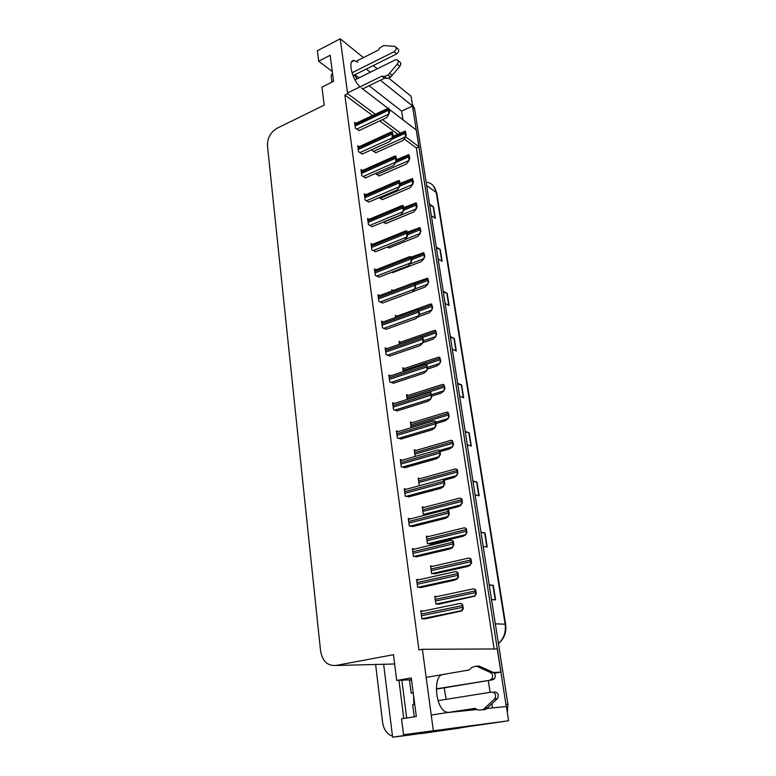 <?xml version="1.0" encoding="UTF-8"?>
<svg xmlns="http://www.w3.org/2000/svg" width="776" height="776" viewBox="0 0 776 776"><rect width="100%" height="100%" fill="white"/><g stroke="black" fill="none" stroke-linecap="round" stroke-linejoin="round"><path stroke-width="1.16" d="M444.192 687.827L446.171 699.341M357.755 62.206L354.389 60.547C347.338 58.947 351.741 79.365 360.103 86.815M361.335 87.882L387.738 108.136M389.339 109.358L416.353 130.077L418.962 146.8L405.46 136.741M388.902 78.26L411.067 96.234L412.589 105.982L380.356 80.248M370.336 72.246L366.301 69.035M375.157 114.169L347.629 93.653L340.247 38.8L363.44 57.608M373.256 65.572L377.262 68.812M400.416 132.987L382.481 119.62M418.041 733.64L413.482 734.3L413.375 733.456M340.247 38.8L317.355 50.731L318.674 61.207L330.178 55.28L333.564 81.305L321.943 87.125L324.213 105.129L277.168 128.176C270.562 132.182 267.332 138.041 267.458 145.752L320.595 651.142C322.438 661.181 327.501 665.963 335.765 665.488L393.461 654.702L396.711 680.455L411.29 677.933L416.324 716.529L401.541 718.789L403.549 734.726L462.894 727.17M383.645 664.275L392.608 737.2L405.916 735.279L405.809 734.435M403.782 718.45L398.961 680.348M405.916 735.279L413.482 734.3M393.345 664.023L394.644 664.12M392.481 736.211C387.011 734.067 383.722 729.547 382.626 722.64L375.613 664.479M392.608 737.2L396.206 736.734M403.549 734.726L508.62 720.768L462.923 727.384M397.273 736.637L410.31 734.93M448.489 712.465L477.191 709.507M486.756 708.527L506.388 706.5L508.62 720.768M443.212 674.635C433.26 673.898 434.793 706.247 445.172 711.611L447.897 712.494M433.299 730.42L422.386 649.289L497.397 648.959L501.015 672.113L493.255 672.452M488.308 680.533L490.102 692.337M491.848 703.822L492.479 707.935M402.967 119.814L401.648 111.094L412.589 105.982M494.137 648.978L416.353 147.964L418.962 146.8M494.293 673.248L501.015 672.113M396.711 680.455L411.522 679.727M318.674 61.207L332.293 71.547M372.441 115.449L344.845 95.011L418.943 649.929L422.386 649.289M344.845 95.011L347.629 93.653M416.353 147.964L404.112 138.904M397.758 134.19L379.784 120.891M386.952 348.608L385.139 347.842L386.06 354.671L389.959 355.961M390.726 375.788L388.825 375.05L389.765 382.005L393.684 383.16M394.538 403.423L392.578 402.734L393.539 409.806L397.467 410.814M398.408 431.524L396.4 430.903L397.37 438.1L401.318 438.964M406.372 489.239L404.238 488.744L405.256 496.204L409.214 496.747M402.346 460.129L400.29 459.567L401.279 466.89L405.227 467.598M419.03 579.721L416.547 579.478L417.614 587.345L421.61 587.374M414.694 549.02L412.366 548.68L413.414 556.411L417.41 556.625M410.485 518.863L408.273 518.446L409.301 526.031L413.278 526.419M383.257 321.885L381.511 321.089L382.423 327.802L386.303 329.228M379.629 295.608L377.941 294.783L378.834 301.389L382.714 302.941M376.059 269.767L374.43 268.913L375.312 275.412L379.173 277.09M372.548 244.353L370.986 243.47L371.85 249.862L375.7 251.657M369.104 219.346L367.591 218.444L368.445 224.73L372.276 226.65M365.719 194.747L364.254 193.825L365.089 200.014L368.91 202.041M362.392 170.536L360.966 169.605L361.791 175.686L365.603 177.82M359.113 146.713L357.736 145.772L358.551 151.756L362.344 153.997M355.893 123.268L354.554 122.307L355.35 128.205L359.133 130.543M423.521 610.984L420.796 610.838L421.882 618.85L425.898 618.695M424.326 507.31L422.241 506.873L423.269 514.226L426.296 514.827M428.536 536.526L426.344 536.158L427.401 543.646L431.194 543.918M432.843 566.257L430.525 565.976L431.601 573.59L435.404 573.697M420.214 478.598L418.206 478.094L419.215 485.32L420.068 485.524M416.188 450.371L414.238 449.799L415.17 456.453M412.24 422.629L410.329 421.998L411.135 427.683M408.36 395.343L406.498 394.654L407.167 399.407M404.519 368.503L402.725 367.775L403.268 371.617M400.736 342.1L399.019 341.343L399.436 344.282M397.031 316.133L395.372 315.347L395.663 317.403M393.219 290.496L391.783 289.768L391.958 290.971M391.647 272.269L392.831 272.589M387.311 247.011L389.329 247.845M383.131 222.159L385.885 223.498M379.086 197.686L382.5 199.529M375.477 173.465L379.163 175.939M372.121 149.555L372.257 150.515L375.885 152.707M437.286 596.511L434.783 596.317L435.87 604.067L439.691 604.009M401.648 111.094L369.085 85.758M358.958 77.881L354.894 74.719M357.086 78.812L354.409 74.962M412.502 106.021L506.272 706.509M412.269 103.945L414.617 108.834L507.94 704.249L507.349 712.649M497.455 722.378L496.64 722.524M418.798 733.747L410.591 734.901M472.943 481.004L476.988 482.09L479.151 495.796L475.106 494.797M480.965 532.152L485.01 532.908L487.241 547.041L483.196 546.372M489.229 584.9L493.284 585.317L495.592 599.897L491.528 599.586M450.303 336.532L454.309 338.472L456.288 351.014L452.282 349.142M443.193 291.145L447.18 293.338L449.1 305.521L445.114 303.397M436.277 247.049L440.254 249.484L442.126 261.318L438.139 258.951M429.555 204.185L433.522 206.833L435.336 218.347L431.369 215.757M465.173 431.398L469.199 432.785L471.304 446.084L467.268 444.784M457.627 383.266L461.642 384.935L463.679 397.845L459.664 396.255M457.733 383.975L461.642 384.935M465.27 432.019L469.199 432.785M429.72 205.194L433.522 206.833M436.422 247.99L440.254 249.484M443.329 292.019L447.18 293.338M450.429 337.327L454.309 338.472M489.278 585.22L493.284 585.317M481.033 532.569L485.01 532.908M473.03 481.527L476.988 482.09M476.309 593.892L474.572 595.949L475.775 593.844L475.154 589.77L473.661 588.78L475.688 589.818L476.309 593.892L475.775 593.844M438.556 604.242L475.038 596.104M475.688 589.818L475.154 589.77M463.272 608.646L461.992 610.896L461.477 610.722L462.7 608.617L462.079 604.397L460.595 603.321L462.651 604.436L463.272 608.646L462.7 608.617M424.588 618.967L461.992 610.896M462.651 604.436L462.079 604.397M471.595 562.949L469.887 565.054L471.051 562.872L470.45 558.875L468.985 558.002L470.983 558.953L471.595 562.949L471.051 562.872M434.473 573.91L467.375 566.528L470.343 565.209M470.983 558.953L470.45 558.875M466.958 532.559L465.29 534.722L466.425 532.462L465.823 528.534L464.397 527.777L466.357 528.631L466.958 532.559L466.425 532.462M430.408 544.112L462.816 536.342L465.726 534.868M466.357 528.631L465.823 528.534M462.399 502.712L460.779 504.924L461.865 502.586L461.284 498.725L459.877 498.085L461.817 498.852L462.399 502.712L461.865 502.586M446.84 509.609L458.335 506.68L461.196 505.069M461.817 498.852L461.284 498.725M458.529 576.646L457.277 578.945L456.783 578.78L457.966 576.587L457.355 572.445L455.9 571.505L457.918 572.513L458.529 576.646L457.966 576.587M420.573 587.607L454.29 580.225L457.277 578.945M457.918 572.513L457.355 572.445M453.882 545.237L452.165 547.419L453.32 545.15L452.718 541.085L451.292 540.261L453.281 541.182L453.882 545.237L453.32 545.15M416.537 556.828L449.721 549.03L452.641 547.584M453.281 541.182L452.718 541.085M449.314 514.401L447.645 516.641L448.751 514.284L448.159 510.298L446.772 509.599L448.722 510.424L449.314 514.401L448.751 514.284M412.522 526.603L445.23 518.397L448.101 516.797M448.722 510.424L448.159 510.298M444.832 484.127L443.212 486.426L444.27 483.981L443.688 480.072L442.601 479.558L444.25 480.218L444.832 484.127L444.27 483.981M408.554 496.921L440.816 488.317L443.639 486.571M444.25 480.218L443.688 480.072M351.994 72.769L394.014 51.759L396.575 53.951L353.012 75.65M347.532 92.984L381.889 76.135L384.489 78.231L362.664 88.901M398.02 60.538L399.582 61.857C401.124 62.759 401.221 64.233 399.853 66.29L390.658 77.096L387.049 78.541L384.489 78.231M381.889 76.135L384.45 76.446L387.049 78.541M390.658 77.096L388.068 74.991L397.293 64.136C398.66 62.07 398.563 60.586 397.021 59.694L395.256 59.898L354.991 79.85M388.068 74.991L384.45 76.446M392.2 75.33L389.62 73.216M332.516 73.254L331.09 75.582L331.934 82.12M394.014 51.759C396.497 49.722 396.827 47.928 395.023 46.385L383.664 45.551L380.182 47.627L378.077 50.227L356.3 61.217M396.575 53.951C399.048 51.924 399.388 50.139 397.584 48.587L395.964 47.191M436.277 688.855L492.615 679.815L436.277 689.137M413.259 693.065L411.164 693.152L413.21 692.677M459.799 728.063L420.456 733.698L459.78 727.995M420.456 733.698L416.295 733.087M425.82 731.855L427.625 732.185L462.884 727.083M430.709 731.225L462.942 727.539M475.164 708.469L449.905 712.319M431.233 715.035L474.951 708.362L478.268 710.059L482.905 709.807L494.778 698.817C496.465 695.044 495.457 692.793 491.78 692.066L438.1 700.631M414.733 704.356L412.677 704.783L414.238 716.84M482.905 709.807L485.63 709.526L497.455 698.584C499.143 694.821 498.143 692.58 494.467 691.862M487.58 707.79L484.864 708.071M411.552 679.912L409.524 680.436L411.164 693.152M492.615 679.815L494.351 678.864C495.961 676.284 495.563 674.131 493.158 672.404L490.471 672.52L476.377 666.128L471.944 667.341L469.296 669.96L426.17 677.39M476.445 666.128L479.102 666.041L493.158 672.404M490.471 672.52C492.886 674.257 493.284 676.42 491.664 679.01L489.928 679.97M476.377 666.128L479.102 666.041M478.714 667.137L481.44 667.05M413.831 704.511L413.579 695.48M406.692 718.004L401.871 680.203M457.927 473.389L456.356 475.659L457.394 473.244L456.821 469.451L455.444 468.917L457.355 469.606L457.927 473.389L457.394 473.244M444.163 480.179L453.931 477.541L456.744 475.785M457.355 469.606L456.821 469.451M452.437 440.69L453.533 444.58L452.369 447.024L453 444.415L452.437 440.69L451.089 440.264L414.384 450.895M440.021 451.642L449.605 448.906L452.369 447.024M453.533 444.58L453 444.415M448.13 412.425L449.217 416.275L448.072 418.749L448.683 416.082L448.13 412.425L446.811 412.095L410.494 423.153M435.87 423.618L445.346 420.767L448.072 418.749M449.217 416.275L448.683 416.082M440.428 454.397L438.867 456.744L439.866 454.232L439.303 450.39L437.965 449.915L439.856 450.555L440.428 454.397L439.866 454.232M404.635 467.773L436.481 458.771L439.255 456.889M439.856 450.555L439.303 450.39M434.987 421.242L435.549 421.426L436.102 425.2L434.958 427.731L435.549 425.015L434.987 421.242L433.677 420.873L396.555 432.087M400.775 439.119L432.222 429.759L434.958 427.731M436.102 425.2L435.549 425.015M430.758 392.598L431.854 396.517L430.728 399.087L431.301 396.303L430.758 392.598L429.467 392.336L392.753 403.986M396.963 410.97L428.042 401.25L430.728 399.087M431.854 396.517L431.301 396.303M443.891 384.644L444.978 388.456L443.843 390.968L444.444 388.243L443.891 384.644L442.601 384.411L406.673 395.886M431.795 396.07L441.166 393.112L443.843 390.968M444.978 388.456L444.444 388.243M439.74 357.338L440.807 361.112L439.691 363.663L440.273 360.879L439.74 357.338L438.43 357.183L402.909 369.036M427.353 369.124L437.063 365.923L439.691 363.663M440.807 361.112L440.273 360.879M435.646 330.498L436.704 334.223L435.608 336.813L436.17 333.971L435.646 330.498L434.327 330.411L399.204 342.633M422.726 342.73L433.018 339.19L435.608 336.813M436.704 334.223L436.17 333.971M431.621 304.105L432.668 307.791L431.592 310.41L432.145 307.519L431.621 304.105L430.302 304.085L395.556 316.666M417.585 317.006L429.05 312.903L431.592 310.41M432.668 307.791L432.145 307.519M427.663 278.147L428.701 281.795L427.644 284.452L428.177 281.504L427.663 278.147L413.947 282.852M412.201 291.854L425.141 287.042L427.644 284.452M428.701 281.795L428.177 281.504M426.587 364.468L427.683 368.338L426.577 370.947L427.13 368.105L426.587 364.468L425.316 364.293L388.999 376.36M393.219 383.305L423.938 373.237L426.577 370.947M427.683 368.338L427.13 368.105M422.503 336.813L423.589 340.654L422.493 343.293L423.027 340.392L422.503 336.813L421.213 336.716L385.313 349.181M389.533 356.106L419.894 345.698L422.493 343.293M423.589 340.654L423.027 340.392M418.487 309.643L419.554 313.436L418.477 316.113L419.001 313.165L418.487 309.643L417.178 309.614L381.695 322.457M385.905 329.373L415.926 318.645L418.477 316.113M419.554 313.436L419.001 313.165M414.529 282.939L415.596 286.693L414.539 289.399L415.044 286.392L414.529 282.939L413.22 282.978L378.125 296.17M382.325 303.086L412.027 292.048L414.539 289.399M415.596 286.693L415.044 286.392M410.649 256.681L411.707 260.397L410.659 263.142L411.154 260.086L410.649 256.681L409.33 256.778L374.624 270.329M378.814 277.226L408.186 265.887L410.659 263.142M411.707 260.397L411.154 260.086M423.774 252.617L424.802 256.235L423.764 258.912L424.278 255.925L423.774 252.617L411.212 257.099M392.491 272.725L421.29 261.619L423.764 258.912M424.802 256.235L424.278 255.925M419.952 227.513L420.97 231.083L419.942 233.799L420.446 230.763L419.952 227.513L407.516 232.14M389.009 247.971L417.517 236.593L419.942 233.799M420.97 231.083L420.446 230.763M416.188 202.808L417.197 206.348L416.188 209.084L416.188 202.808L403.879 207.59M385.575 223.624L413.792 211.984L416.188 209.084M417.197 206.348L416.673 206.009M412.483 178.499L413.482 182.011L412.493 184.775L412.483 178.499L400.3 183.417M382.199 199.655L410.135 187.763L412.493 184.775M413.482 182.011L412.968 181.652M408.836 154.589L409.835 158.061L408.855 160.845L408.836 154.589L396.72 159.662M378.882 176.065L406.527 163.92L408.855 160.845M409.835 158.061L409.311 157.683M405.256 131.047L406.236 134.49L405.266 137.294L405.256 131.047L392.811 136.45M375.603 152.833L402.986 140.466L405.266 137.294M406.236 134.49L405.712 134.093M406.828 230.87L407.875 234.546L406.847 237.32L406.828 230.87L405.518 231.015L371.18 244.906M375.351 251.802L404.422 240.172L406.847 237.32M407.875 234.546L407.322 234.206M403.074 205.485L404.112 209.122L403.103 211.926L403.074 205.485L401.764 205.679L367.785 219.899M371.946 226.786L400.707 214.884L403.103 211.926M404.112 209.122L403.559 208.773M399.388 180.517L400.406 184.116L399.417 186.948L399.388 180.517L398.078 180.76L364.448 195.29M368.6 202.167L397.06 190.004L399.417 186.948M400.406 184.116L399.863 183.747M395.75 155.966L396.769 159.526L395.789 162.378L395.75 155.966L394.46 156.248L361.17 171.079M365.302 177.956L393.471 165.53L395.789 162.378M396.769 159.526L396.226 159.138M392.181 131.804L393.18 135.334L392.22 138.215L392.181 131.804L390.9 132.124L357.94 147.256M362.053 154.123L389.94 141.455L392.22 138.215M393.18 135.334L392.637 134.937M388.66 108.039L389.659 111.531L388.708 114.431L388.66 108.039L354.758 123.801M358.851 130.669L386.467 117.768L388.708 114.431M389.659 111.531L389.115 111.113M335.765 665.488L394.635 663.994M426.625 185.474L436.743 192.904L505.642 624.321L505.127 624.205L436.18 192.118C435.142 186.754 432.222 183.495 427.44 182.321M505.642 624.321C506.621 632.294 504.216 638.716 498.435 643.595C503.876 638.629 506.107 632.168 505.127 624.205L495.33 623.826M414.617 108.834L412.813 107.398M507.94 704.249L506.068 704.433M463.32 397.7L461.293 384.828M455.929 350.849L453.96 338.346M448.751 305.327L446.83 293.192M441.767 261.105L439.905 249.309M434.987 218.114L433.173 206.659M470.945 445.967L468.85 432.698M478.792 495.709L476.629 482.022M486.882 546.983L484.651 532.87M495.224 599.867L492.925 585.298M436.355 604.106L474.776 596.084M435.452 601.06L475.465 592.641M435.22 599.392L475.213 590.953M434.88 597.016L473.476 588.819M422.28 618.87L461.71 610.877M421.465 615.737L462.389 607.375M421.232 614.02L462.127 605.62M420.893 611.527L460.401 603.369M432.28 573.668L470.081 565.18M431.184 570.641L470.751 561.688M430.952 569.002L470.498 560.029M430.641 566.761L468.811 558.041M428.216 543.772L465.464 534.819M426.994 540.756L466.124 531.288M426.771 539.155L465.872 529.659M426.47 537.031L464.242 527.816M424.181 514.41L460.934 505.011M422.871 511.394L461.575 501.432M422.648 509.822L461.332 499.831M422.377 507.814L459.761 498.114M418.264 587.403L456.996 578.915M417.197 584.289L457.656 575.356M416.964 582.611L457.404 573.639M416.654 580.254L455.706 571.543M414.238 556.518L452.369 547.546M413.016 553.424L453.009 543.937M412.784 551.765L452.757 542.249M412.483 549.553L451.108 540.309M410.232 526.196L447.82 516.748M408.904 523.111L448.45 513.091M408.68 521.482L448.208 511.442M408.399 519.396L446.617 509.638M406.265 496.427L443.368 486.503M404.868 493.332L443.969 482.808M404.645 491.741L443.726 481.188M404.383 489.772L442.233 479.51M399.853 66.29L397.293 64.136M427.625 732.185L432.387 731.496M497.222 698.827L494.535 699.06M442.456 479.519L456.482 475.717M418.827 482.546L457.103 472.099M418.613 480.994L456.86 470.528M418.342 479.112L455.386 468.937M439.682 450.497L452.107 446.937M414.85 454.183L452.718 443.28M414.636 452.66L452.476 441.738M447.752 418.633L435.675 422.27L447.81 418.662M410.94 426.315L448.402 414.966M410.727 424.821L448.169 413.453M402.356 467.171L438.983 456.802M400.901 464.087L439.575 453.068M400.688 462.515L439.342 451.477M400.435 460.672L437.926 449.925M398.495 438.44L434.676 427.634M397.002 435.355L435.258 423.861M396.788 433.813L435.026 422.299M394.703 410.203L430.447 398.98L394.654 410.184M393.17 407.119L431.01 395.168M392.966 405.596L430.787 393.636M431.582 394.654L443.581 390.871L431.582 394.644M407.099 398.912L444.163 387.137M406.886 397.438L443.93 385.643M427.557 367.465L439.429 363.546M426.199 364.371L439.992 359.783M403.113 370.521L439.769 358.318M423.541 340.761L435.346 336.687M423.095 337.327L435.899 332.894M399.397 344.049L435.675 331.449M419.05 314.687L431.34 310.284M419.195 311.03L431.873 306.452M418.662 309.731L431.65 305.036M414.675 289.05L427.392 284.307M415.364 285.151L427.906 280.456M415.16 283.764L427.692 279.059M390.959 382.452L426.296 370.831M389.406 379.367L426.849 366.99M389.212 377.873L426.616 365.477M387.282 355.175L422.222 343.167M385.711 352.091L422.745 339.287M385.517 350.626L422.532 337.803M383.654 328.364L418.206 315.987M382.073 325.27L418.72 312.068M381.879 323.834L418.506 310.613M380.095 302L414.268 289.264M378.504 298.905L414.762 285.316M378.31 297.489L414.559 283.88M376.583 276.072L410.388 262.986M374.983 272.977L410.882 259.019M374.798 271.581L410.669 257.603M409.844 264.044L423.502 258.767M411.6 259.708L424.016 254.887M411.396 258.34L423.803 253.51M404.965 239.532L419.69 233.644M407.817 234.711L420.185 229.735M407.691 233.334L419.971 228.386M383.46 222.353L415.926 208.919M403.695 210.277L416.411 204.99M404.053 208.725L416.208 203.661M380.095 198.316L412.231 184.601M399.659 186.24L412.706 180.643M400.232 184.61L412.502 179.343M376.777 174.668L408.593 160.661M395.595 162.64L409.049 156.694M396.264 160.981L408.855 155.404M373.508 151.378L405.014 137.109M391.259 139.573L405.46 133.113M392.384 137.721L405.266 131.852M373.13 250.57L406.575 237.155M371.529 247.476L407.051 233.159M371.345 246.108L406.847 231.772M369.735 225.486L402.831 211.751M368.125 222.392L403.297 207.726M367.94 221.044L403.093 206.368M366.388 200.809L399.145 186.774M364.778 197.715L399.591 182.719M364.604 196.396L399.397 181.38M363.1 176.53L395.517 162.194M361.49 173.436L395.954 158.12M361.315 172.136L395.76 156.8M359.86 152.639L391.958 138.021M358.25 149.545L392.384 133.928M358.075 148.264L392.19 132.628M356.669 129.126L388.446 114.237M355.059 126.032L388.863 110.114M354.894 124.771L388.669 108.844M351.606 61.954L354.389 60.547M433.299 185.716L436.743 192.904M435.87 604.029L474.572 595.949M421.872 618.753L461.477 610.722M431.805 573.61L469.887 565.054M427.857 543.714L465.29 534.722M423.919 514.352L460.779 504.924M417.672 587.354L456.783 578.78M413.792 556.46L452.165 547.419M409.903 526.138L447.645 516.641M406.023 496.368L443.212 486.426M494.351 678.864L491.664 679.01M497.455 698.584L494.778 698.817M442.272 479.471L456.356 475.659M439.565 450.458L452.02 446.898M402.191 467.133L438.867 456.744M398.398 438.411L434.599 427.605"/></g></svg>
